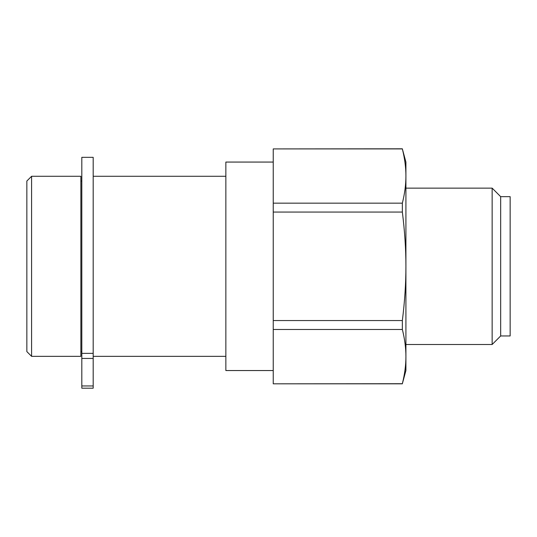 <?xml version="1.0" encoding="UTF-8"?>
<svg xmlns="http://www.w3.org/2000/svg" width="537" height="537" viewBox="0 0 537 537"><rect width="100%" height="100%" fill="white"/><g stroke="black" fill="none" stroke-linecap="round" stroke-linejoin="round"><path stroke-width="0.81" d="M81.812 385.949L81.812 388.197L93.183 388.197L93.183 157.334L81.812 157.334L81.812 385.949L93.183 385.949M81.812 353.359L93.183 353.359M402.354 383.821L273.239 383.821L402.354 383.707C404.744 374.114 405.932 365.073 405.912 356.588L405.912 370.55L402.354 383.707M402.354 329.47L402.354 320.549C404.744 301.371 405.932 283.288 405.912 266.312L405.912 356.588C405.932 348.097 404.744 339.055 402.354 329.47L273.239 329.47L273.239 383.707M402.354 148.917L273.239 148.917L273.239 203.154L402.354 203.154C404.744 193.562 405.932 184.527 405.912 176.035C405.932 167.544 404.744 158.509 402.354 148.917L405.912 162.067L405.912 266.312C405.932 249.329 404.744 231.252 402.354 212.068L402.354 203.154M273.239 148.917L402.354 148.803M402.354 212.068L273.239 212.068L273.239 320.549L402.354 320.549M273.239 212.068L273.239 203.154M273.239 329.47L273.239 320.549M500.672 196.656L500.672 335.961L510.15 335.961L510.15 196.656L500.672 196.656L492.147 188.131L492.147 344.492L500.672 335.961M31.589 356.34L31.589 176.284L26.85 181.023L26.85 351.601L31.589 356.34L80.865 356.34L80.865 176.284L31.589 176.284M81.812 351.601L80.865 351.601M225.855 356.34L93.183 356.34M273.239 162.067L225.855 162.067L225.855 370.55L273.239 370.55M93.183 358.441L81.812 358.441M405.912 344.492L492.147 344.492M405.912 188.131L492.147 188.131M80.865 181.023L81.812 181.023M93.183 176.284L225.855 176.284"/></g></svg>
